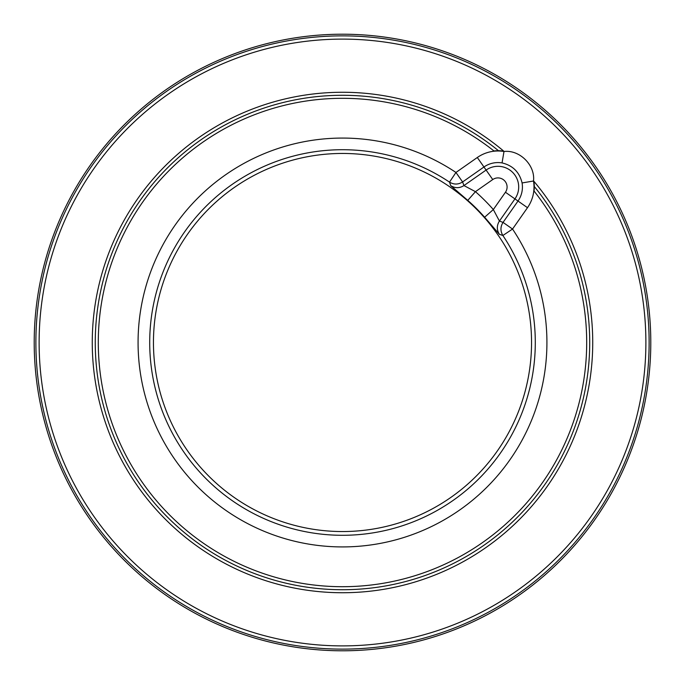 <?xml version="1.0" encoding="UTF-8"?>
<svg xmlns="http://www.w3.org/2000/svg" width="685" height="685" viewBox="0 0 685 685"><rect width="100%" height="100%" fill="white"/><g stroke="black" fill="none" stroke-linecap="round" stroke-linejoin="round"><path stroke-width="1.03" d="M613.049 194.694A308.293 308.293 0 0 1 490.306 613.049A308.293 308.293 0 0 1 71.951 490.306A308.293 308.293 0 0 1 194.694 71.951A308.293 308.293 0 0 1 613.049 194.694M92.261 342.5A250.239 250.239 0 0 0 404.407 584.956A250.239 250.239 0 0 0 533.863 181.26L533.898 181.474A36.065 36.065 0 0 1 534.035 191.029A244.194 244.194 0 0 1 459.575 556.802A244.194 244.194 0 0 1 185.027 155.863A244.194 244.194 0 0 1 493.971 150.965A36.065 36.065 0 0 1 503.526 151.102L503.74 151.137A250.239 250.239 0 0 0 92.261 342.5M251.866 176.593A189.051 189.051 0 0 0 176.593 433.134A189.051 189.051 0 0 0 433.134 508.407A189.051 189.051 0 0 0 508.407 251.866A189.051 189.051 0 0 0 251.866 176.593M505.444 192.254A9.119 9.119 0 0 0 492.746 179.556L486.102 170.06A20.704 20.704 0 0 1 514.94 198.898L505.444 192.254L493.337 209.55L499.425 221.05C496.668 225.459 496.642 229.877 499.356 234.296L502.876 235.494C500.264 231.102 500.324 226.735 503.047 222.402L512.543 229.047L502.876 235.494A192.802 192.802 0 0 1 434.932 511.695A192.802 192.802 0 0 1 173.305 434.932A192.802 192.802 0 0 1 449.506 182.124L450.704 185.644L467.769 200.38L475.45 191.663L463.95 185.575C459.541 188.332 455.123 188.358 450.704 185.644M492.746 179.556L475.45 191.663A201.065 201.065 0 0 1 493.337 209.55L484.62 217.231L499.356 234.296M533.898 181.474A250.128 250.128 0 0 0 533.504 181.011L522.081 182.946C519.504 172.166 512.825 165.496 502.054 162.919A24.446 24.446 0 0 0 483.952 166.994L477.308 157.507A36.04 36.04 0 0 1 503.989 151.496L502.054 162.919M477.308 157.507L455.953 172.457L449.506 182.124C453.898 184.736 458.265 184.676 462.598 181.953L463.95 185.575L486.102 170.06L483.952 166.994L462.598 181.953L455.953 172.457A204.413 204.413 0 0 0 163.107 440.506A204.413 204.413 0 0 0 440.506 521.893A204.413 204.413 0 0 0 512.543 229.047L527.493 207.692A36.04 36.04 0 0 0 533.504 181.011C535.422 165.29 519.71 149.57 503.989 151.496A250.128 250.128 0 0 0 503.526 151.102M533.863 181.26L534.283 186.508A247.216 247.216 0 0 1 461.022 559.457A247.216 247.216 0 0 1 184.376 152.464A247.216 247.216 0 0 1 498.492 150.717L493.971 150.965M503.74 151.137L498.492 150.717M534.283 186.508L534.035 191.029M611.585 195.499A306.615 306.615 0 0 1 489.501 611.585A306.615 306.615 0 0 1 35.885 342.5A306.615 306.615 0 0 1 611.585 195.499M608.751 197.049A303.395 303.395 0 0 1 342.5 645.895A303.395 303.395 0 0 1 267.441 48.541A303.395 303.395 0 0 1 608.751 197.049M522.081 182.946A24.446 24.446 0 0 1 518.006 201.047L514.94 198.898L499.425 221.05L503.047 222.402L518.006 201.047L527.493 207.692M484.62 217.231A189.445 189.445 0 0 0 467.769 200.38"/></g></svg>
